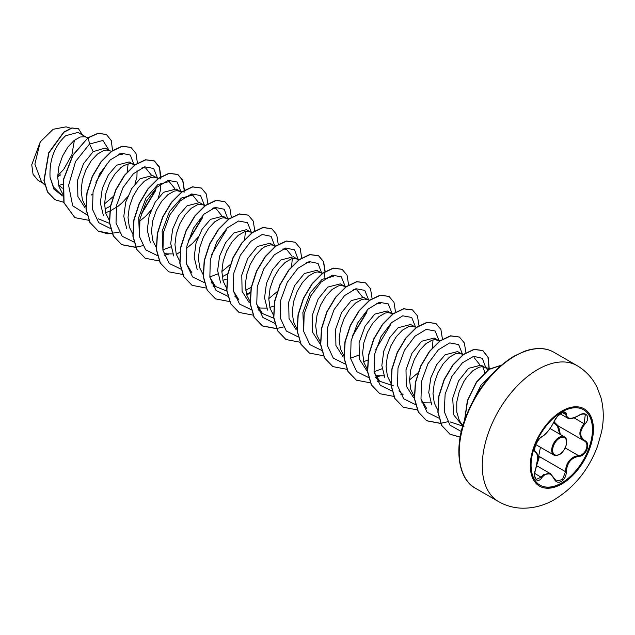 <?xml version="1.0" encoding="UTF-8"?>
<svg xmlns="http://www.w3.org/2000/svg" width="635" height="635" viewBox="0 0 635 635"><rect width="100%" height="100%" fill="white"/><g stroke="black" fill="none" stroke-linecap="round" stroke-linejoin="round"><path stroke-width="0.95" d="M583.533 409.734A43.545 25.138 -60 0 1 590.074 444.659A43.545 25.138 -60 0 1 561.658 482.941A43.545 25.138 -60 0 1 539.988 485.156M561.864 411.948A43.545 25.138 -60 0 1 583.636 409.797A43.545 25.138 -60 0 1 590.312 444.683A43.545 25.138 -60 0 1 561.864 483.06A43.545 25.138 -60 0 1 540.091 485.211A43.545 25.138 -60 0 1 533.416 450.318A43.545 25.138 -60 0 1 561.864 411.948M541.846 436.737C546.544 433.697 550.64 428.609 554.109 421.473C555.712 417.886 558.125 415.044 561.356 412.948C564.523 411.353 566.198 411.837 566.38 414.401C567.023 419.171 571.119 419.537 578.66 415.496C586.105 410.242 591.217 417.52 584.803 424.22C579.342 431.205 579.342 436.658 584.803 440.579C591.225 443.23 586.089 456.414 578.66 456.39C571.111 457.779 567.023 462.867 566.38 471.67C566.198 476.067 564.523 479.338 561.356 481.473C558.125 483.044 555.712 482.14 554.109 478.766C550.616 472.361 546.529 471.995 541.846 477.671C537.297 484.592 532.193 477.298 535.71 468.932C538.345 460.304 538.345 454.843 535.71 452.557C532.193 451.588 537.305 438.404 541.846 436.737A0.667 0.556 63.4 0 1 541.599 437.031L541.599 437.031C545.925 434.483 550.14 429.26 554.244 421.354L557.197 416.639C562.031 412.504 564.507 411.115 564.642 412.448L567.349 417.933M554.236 478.592L556.355 480.997L562.483 479.568L565.499 471.67C565.793 464.463 568.92 459.383 574.881 456.43L578.429 455.573C585.422 455.644 590.193 443.397 584.144 440.873L584.16 440.873C578.485 436.769 578.485 431.022 584.144 423.64L585.319 414.472M535.464 468.987L535.765 469.003C534.511 473.194 533.805 476.337 536.4 479.385L541.163 477.107L543.496 474.567L550.394 473.647L554.109 478.766M541.599 437.031C540.028 437.594 538.091 440.15 535.789 444.698C534.297 448.445 534.599 452.072 535.384 451.699L535.599 451.81C537.17 452.898 537.901 454.985 537.781 458.065L535.71 468.932M559.697 434.11L557.474 426.125L553.688 422.569M537.48 462.058L540.441 447.278M487.736 370.062L486.299 368.268L481.084 365.117L468.535 368.348L458.573 380.921L452.707 398.177L453.668 414.758L462.709 425.998M485.338 367.578L481.782 366.744L478.973 367.252L472.789 370.8L466.606 377.404L463.804 381.635L459.28 391.39L456.787 401.939L456.771 412.099L459.391 420.735L462.859 425.482M62.349 188.166L59.047 185.444L62.682 184.15M85.939 136.985L77.978 132.398L65.651 135.739C54.459 146.098 49.26 159.949 50.054 177.284L53.499 187.031L60.007 193.5L62.46 194.913M87.543 138.065L85.273 136.787L80.169 137.009L73.985 140.557L67.802 147.153L62.524 156.099L58.944 166.394L57.642 176.895L58.944 186.428L62.349 193.294M109.403 150.535L105.124 148.066L93.194 151.646L83.51 163.679L77.565 180.245L77.875 196.532L85.003 207.82M111.808 151.273L106.434 150.043L103.632 150.551L97.449 154.099L91.265 160.695L85.979 169.64L82.399 179.935L81.105 190.436L82.407 199.969L86.011 207.097M105.616 212.63L109.601 211.241M132.858 164.076L129.191 161.965L116.65 165.187L108.323 174.935L102.291 188.452L100.33 202.898L103.314 215.241M134.612 165.298L132.366 163.925L129.897 163.584L124.055 165.457L120.904 167.64L114.721 174.244L109.442 183.182L105.862 193.484L104.561 203.986L105.862 213.511L109.466 220.639M156.321 177.617L152.654 175.506L140.105 178.729L131.778 188.5L125.746 202.001L123.785 216.424L126.746 228.735M158.726 178.356L153.352 177.125L150.543 177.641L144.367 181.189L138.184 187.785L132.898 196.731L129.318 207.026L128.024 217.527L129.326 227.06L132.723 233.926M179.776 191.167L176.109 189.047L163.568 192.278L155.218 202.057L149.185 215.598L147.249 230.068L150.289 242.38M181.935 191.826L176.808 190.675L174.006 191.183L167.823 194.731L161.639 201.327L156.361 210.272L152.773 220.567L151.479 231.069L152.781 240.601L156.385 247.729M164.155 253.238L166.656 253.857L172.776 253.913M203.24 204.708L199.573 202.597L187.023 205.819L178.681 215.598L172.649 229.172L170.712 243.642L173.744 255.969M204.835 205.788L202.573 204.502L197.461 204.724L191.278 208.272L185.102 214.876L179.816 223.814L176.236 234.117L174.942 244.618L176.244 254.143L179.641 261.009M228.298 219.329L223.028 216.138L210.487 219.361L202.128 229.164L196.096 242.713L194.167 257.167L197.183 269.486M227.282 218.591L223.726 217.757L220.924 218.273L214.741 221.821L208.558 228.417L203.279 237.363L199.692 247.658L198.398 258.159L199.7 267.692L203.105 274.558M222.909 280.352L226.473 279.138M250.15 231.799L246.491 229.679L233.942 232.91L225.615 242.657L219.583 256.167L217.622 270.613L220.623 282.94M252.317 232.458L247.19 231.299L244.38 231.815L238.196 235.363L232.013 241.959L226.735 250.904L223.155 261.199L221.861 271.701L223.163 281.234L226.56 288.099M246.372 293.894L250.357 292.505M273.614 245.34L269.946 243.229L257.405 246.451L247.745 258.453L241.784 275.05L242.094 291.354L249.23 302.633M275.368 246.563L273.121 245.189L270.645 244.848L264.811 246.721L261.66 248.904L255.476 255.508L250.198 264.446L246.61 274.749L245.316 285.25L246.618 294.775L250.222 301.903M257.421 307.213L260.493 308.031L266.613 308.094M269.827 307.435L273.391 306.229M298.672 259.961L293.41 256.77L280.86 259.993L272.51 269.788L266.478 283.337L264.549 297.799L267.565 310.11M297.664 259.223L294.108 258.389L291.298 258.905L285.115 262.453L278.932 269.049L273.653 277.995L270.073 288.29L268.772 298.791L270.081 308.324L273.479 315.19M320.532 272.431L316.865 270.312L304.324 273.542L294.648 285.567L288.695 302.165L289.028 318.508L296.212 329.771M322.691 273.09L317.563 271.931L314.762 272.447L308.578 275.995L302.395 282.591L297.116 291.536L293.529 301.831L292.235 312.333L293.537 321.866L296.942 328.732M343.987 285.972L340.328 283.861L327.779 287.084L318.111 299.101L312.158 315.69L312.476 331.994L319.611 343.265M346.146 286.631L341.027 285.48L338.217 285.988L332.034 289.536L325.85 296.14L320.572 305.078L316.992 315.381L315.69 325.882L317 335.407L320.604 342.535M367.451 299.514L363.784 297.402L351.242 300.625L341.566 312.65L335.621 329.224L335.923 345.519L343.059 356.806M369.61 300.18L364.482 299.022L361.68 299.529L355.497 303.085L349.313 309.682L344.035 318.627L340.447 328.922L339.153 339.423L340.455 348.956L344.059 356.084M363.664 361.617L367.871 360.132M390.906 313.063L387.247 310.944L374.698 314.174L365.03 326.199L359.077 342.797L359.402 359.14L366.585 370.395M393.065 313.722L387.945 312.563L385.135 313.079L378.952 316.627L372.769 323.223L367.49 332.168L363.911 342.463L362.609 352.965L363.918 362.498L367.316 369.364M375.285 375.134L377.785 375.753L383.913 375.809M414.369 326.604L410.702 324.493L398.161 327.716L389.819 337.502L383.77 351.068L381.841 365.522L384.858 377.833M416.528 327.263L411.401 326.112L408.599 326.62L402.415 330.168L396.232 336.772L390.954 345.71L387.366 356.013L386.072 366.514L387.374 376.039L390.779 382.905M437.825 340.146L434.165 338.034L421.616 341.257L411.956 353.274L406.003 369.84L406.297 386.136L413.433 397.439M438.42 340.487L434.864 339.654L432.054 340.162L425.871 343.718L419.687 350.314L414.409 359.259L410.829 369.554L409.527 380.055L410.837 389.588L414.234 396.454M421.632 402.019L424.704 402.844L430.832 402.9M462.891 354.767L457.621 351.576L445.079 354.806L436.753 364.546L430.72 378.063L428.76 392.509L431.736 404.844M461.875 354.036L458.319 353.195L455.517 353.711L449.334 357.259L443.151 363.855L437.872 372.801L434.284 383.095L432.991 393.597L434.292 403.13L437.69 409.996M95.837 182.237L107.085 163.663M91.162 195.08L92.631 194.127M104.918 208.963L110.419 206.129M109.823 211.145L117.967 206.327L122.071 202.843L127.532 196.842M134.914 184.071L136.93 176.895L137.073 170.656M141.923 213.312L155.559 190.706M139.549 221.21L145.534 216.392L150.987 210.391M158.385 197.572L160.385 190.436L160.536 184.198M181.38 192.238L180.364 191.508M188.841 240.403L202.478 217.797M186.468 248.301L192.453 243.475L197.906 237.474M222.218 276.685L227.711 273.852M245.674 290.227L251.42 287.242M353.044 335.201L366.689 312.61M484.838 372.705L482.949 366.792M57.658 175.792L63.714 169.355L71.866 154.908L74.414 140.208M42.847 183.142L37.989 180.332L33.076 174.379L31.75 164.767L40.259 141.907L53.157 129.27L66.088 126.841L70.707 128.254M40.259 141.907L34.869 164.148L41.513 181.896L44.712 184.88M93.194 151.646L89.535 144.034L102.941 140.462L109.117 150.368M62.555 195.961L53.927 189.135L50.054 177.284M87.138 214.947L72.7 205.811L68.612 185.293L75.565 161.52L89.535 144.034L88.257 137.787L98.258 133.342L106.402 134.509L111.3 140.581L112.53 150.503M63.746 202.279L55.031 199.739L47.649 192.095L44.133 180.57L48.863 152.979L63.937 132.231L72.001 128.064L78.486 128.762L82.526 135.017M88.059 137.676L72.803 155.138L63.436 179.372L63.841 202.636L74.835 217.63L64.04 202.748L63.627 179.483L73.001 155.25L88.059 137.676L98.06 133.231L106.299 134.453M54.935 199.684L47.458 191.984L43.934 180.451L48.665 152.868L63.738 132.12L71.803 127.952L78.391 128.707M60.825 174.8L57.642 176.736M463.955 426.514L450.056 421.878M474.139 357.624L479.655 364.53M426.601 408.337L420.973 399.105M433.07 339.892L432.308 347.869M417.901 372.935L409.527 379.913M393.573 385.874L379.682 381.254L374.063 372.046M382.095 368.729L374.015 371.761M376.666 303.189L380.301 303.451M358.64 355.179L350.552 358.211M353.203 289.639L356.838 289.909L362.363 296.815M303.681 331.391L302.887 312.452L310.197 292.87L322.096 279.352L333.383 276.36M306.276 262.557L309.92 262.819M273.725 318.183L262.39 313.531L256.77 304.332M282.829 249.007L286.464 249.277L291.981 256.175M292.314 258.628L291.552 266.605M277.146 291.671L268.78 298.648M234.72 296.069L238.927 299.982L233.307 290.79M226.806 291.1L215.471 286.441L209.852 277.241M245.396 231.537L244.634 239.522M230.227 264.589L221.861 271.558M217.884 273.915L209.796 276.947M192.008 272.899L186.388 263.692M212.455 208.375L216.083 208.645L221.599 215.543M162.933 250.158L162.139 231.188L169.426 211.63L181.332 198.096L192.627 195.096L198.144 202.001M170.966 246.824L162.877 249.865M139.47 236.609L138.676 217.646L145.979 198.072L157.877 184.555L169.164 181.554L174.689 188.452M142.073 167.743L145.709 168.013L151.225 174.911M109.514 223.377L98.171 218.726M118.618 154.202L122.253 154.464L119.832 153.726M128.103 163.814L127.23 172.26M113.292 196.485L104.561 203.843M134.025 164.798L130.358 155.083L121.507 153.233L110.165 159.98L99.639 173.903L93.059 191.794L92.535 209.439L98.687 222.679L110.427 228.473M141.192 214.003L155.837 189.532M157.472 177.975L153.654 168.473L144.74 166.83L133.413 173.712L122.976 187.69L116.483 205.542L116.022 223.091L122.174 236.26L133.89 242.014M180.927 191.516L177.109 182.023L168.196 180.372L156.877 187.261L146.431 201.231L139.938 219.083L139.478 236.641L145.637 249.801L157.345 255.564M164.282 255.27L168.791 254.095M188.111 241.094L202.755 216.614M204.391 205.057L200.557 195.556L191.619 193.929L180.276 200.858L169.839 214.876L163.37 232.767L162.965 250.333L169.196 263.454L180.975 269.121M211.566 254.635L226.219 230.164M227.862 218.972L224.187 209.248L215.313 207.415L203.946 214.201L193.421 228.187L186.865 246.118L186.404 263.763L192.619 276.963L204.438 282.67M251.309 232.148L247.491 222.655L238.577 221.004L227.251 227.894L216.813 241.864L210.312 259.715L209.852 277.273L216.011 290.433L227.719 296.196M274.78 246.062L271.105 236.339L262.231 234.505L250.865 241.292L240.34 255.27L233.783 273.201L233.323 290.846L239.538 304.046L251.357 309.753M298.244 259.604L294.577 249.888L285.718 248.039L274.376 254.786L263.858 268.716L257.27 286.599L256.754 304.244L262.898 317.484L274.637 323.278M321.699 273.153L318.032 263.438L309.181 261.58L297.839 268.327L287.314 282.257L280.733 300.149L280.21 317.786L286.353 331.026L298.101 336.828M345.138 286.322L341.32 276.828L332.407 275.185L321.088 282.067L310.642 296.037L304.149 313.888L303.689 331.446L309.848 344.607L321.556 350.369M352.385 335.836L366.966 311.436M368.602 299.871L364.784 290.37L355.87 288.727L344.551 295.608L334.105 309.586L327.612 327.438L327.152 344.988L333.311 358.156L345.019 363.911M375.785 349.44L390.43 324.969M392.057 313.412L388.239 303.919L379.325 302.268L368.006 309.158L357.561 323.128L351.068 340.979L350.607 358.537L356.767 371.697L368.475 377.46M375.42 377.166L379.928 375.983M415.52 326.954L411.702 317.46L402.788 315.817L391.462 322.699L381.024 336.669L374.531 354.52L374.071 372.078L380.23 385.239L391.938 391.001M438.975 340.503L435.158 331.002L426.244 329.359L414.925 336.24L404.479 350.218L397.986 368.07L397.526 385.62L403.685 398.788L415.393 404.543M462.439 354.044L458.621 344.551L449.707 342.9L438.38 349.79L427.942 363.76L421.45 381.611L420.989 399.169L427.141 412.329L438.856 418.092M485.91 367.959L482.306 358.299L473.591 356.346L462.375 362.839L451.874 376.444L445.135 394.081L444.278 411.678L449.977 425.172L461.288 431.49M491.276 374.936L481.1 385L473.472 400.034M74.835 217.63L88.805 220.305M137.47 163.322L135.977 153.44L131 147.439L122.269 146.312L111.712 151.336L101.155 161.885L92.432 176.482L87.09 193.032L86.162 209.137L90.019 222.488L98.298 231.172L112.403 233.839M160.933 176.863L159.433 166.989L154.464 160.988L145.732 159.853L135.176 164.878L124.619 175.427L115.895 190.024L110.546 206.573L109.625 222.679L113.482 236.029L121.753 244.713L135.715 247.396M184.396 190.167L182.856 180.443L177.919 174.53L169.188 173.395L158.631 178.427L148.074 188.976L139.351 203.573L134.009 220.115L133.08 236.228L136.938 249.579L145.217 258.262L159.179 260.937M176.355 254.5L179.967 252.024M207.859 203.716L206.319 193.993L201.382 188.071L192.651 186.936L182.094 191.968L171.537 202.517L162.814 217.114L157.464 233.664L156.543 249.769L160.401 263.12L168.672 271.804L182.777 274.471M231.315 217.257L229.775 207.534L224.838 201.612L216.106 200.485L205.549 205.51L194.993 216.059L186.269 230.656L180.927 247.205L179.999 263.311L183.856 276.662L192.135 285.345L206.097 288.028M213.098 286.48L214.844 285.861M254.778 230.799L253.238 221.083L248.293 215.162L239.57 214.027L229.013 219.051L218.456 229.6L209.725 244.197L204.383 260.747L203.462 276.86L207.32 290.211L215.598 298.894L229.552 301.569M246.729 295.132L250.341 292.656M278.233 244.348L276.693 234.625L271.756 228.703L263.025 227.576L252.468 232.601L241.911 243.149L233.188 257.747L227.846 274.288L226.917 290.401L230.775 303.752L239.054 312.436L253.016 315.111M301.688 258.127L300.188 248.253L295.212 242.252L286.488 241.117L275.931 246.142L265.374 256.691L256.643 271.288L251.301 287.838L250.38 303.951L254.238 317.302L262.517 325.977L276.471 328.66M325.152 271.431L323.612 261.715L318.675 255.794L309.943 254.659L299.387 259.683L288.83 270.232L280.106 284.829L274.764 301.379L273.836 317.492L277.693 330.835L285.972 339.527L299.934 342.202M348.607 284.98L347.075 275.257L342.13 269.335L333.407 268.2L322.85 273.233L312.293 283.781L303.562 298.379L298.22 314.928L297.291 331.033L301.157 344.384L309.428 353.068L323.39 355.743M372.07 298.521L370.53 288.798L365.593 282.885L356.862 281.749L346.305 286.774L335.748 297.323L327.025 311.92L321.683 328.47L320.754 344.575L324.612 357.926L332.883 366.609L346.853 369.292M395.526 312.063L393.994 302.347L389.049 296.426L380.325 295.291L369.768 300.323L359.212 310.872L350.48 325.469L345.138 342.011L344.21 358.124L348.075 371.475L356.346 380.159L370.308 382.834M377.317 381.294L379.055 380.667M418.989 325.612L417.449 315.889L412.512 309.967L403.781 308.832L393.224 313.865L382.667 324.414L373.944 339.003L368.602 355.552L367.673 371.666L371.531 385.016L379.801 393.7L393.771 396.375M400.772 394.835L402.519 394.216M442.444 339.153L440.904 329.43L435.967 323.509L427.244 322.382L416.679 327.406L406.122 337.955L397.399 352.552L392.057 369.102L391.128 385.215L394.986 398.558L403.265 407.241L417.37 409.908M465.907 352.695L464.368 342.979L459.43 337.058L450.699 335.923L440.142 340.947L429.585 351.496L420.862 366.093L415.512 382.643L414.591 398.756L418.449 412.099L426.72 420.791L440.69 423.466M489.22 368.61L488.148 357.362L482.886 350.599L474.154 349.472L463.598 354.497L453.041 365.046L444.317 379.643L438.975 396.192L438.047 412.298L441.904 425.648L450.183 434.332L460.137 437.142M501.126 365.355L488.99 369.427L476.655 382.127L467.693 400.32L464.749 419.576M130.897 147.383L122.079 146.193L111.522 151.225L100.965 161.774L92.234 176.371L86.892 192.921L85.971 209.026L89.829 222.377L98.1 231.061L107.879 233.863L119.182 232.156M160.591 178.927L159.536 167.656L154.265 160.869L145.542 159.742L134.985 164.767L124.42 175.316L115.697 189.913L110.355 206.462L109.426 222.567L113.284 235.918L121.563 244.602L135.66 247.269M135.803 247.253L142.637 245.705M184.055 192.476L184.182 190.54M184.198 190.294L182.697 180.419L177.721 174.419L168.997 173.284L158.44 178.308L147.884 188.857L139.152 203.454L133.81 220.004L132.882 236.117L136.739 249.46L145.121 258.207M201.279 188.016L192.453 186.825L181.896 191.849L171.339 202.406L162.616 216.995L157.274 233.545L156.345 249.658L160.203 263.009L168.577 271.748M224.734 201.557L215.916 200.374L205.359 205.399L194.802 215.948L186.071 230.545L180.729 247.094L179.8 263.2L183.658 276.55L192.032 285.29M248.198 215.106L239.371 213.916L228.814 218.94L218.257 229.489L209.534 244.086L204.184 260.636L203.263 276.749L207.121 290.1L215.495 298.839M271.653 228.648L262.834 227.457L252.278 232.489L241.721 243.038L232.989 257.627L227.648 274.177L226.719 290.29L230.576 303.641L238.951 312.38M295.116 242.197L286.29 241.006L275.733 246.031L265.176 256.58L256.453 271.177L251.103 287.726L250.182 303.84L254.04 317.183L262.318 325.866L276.416 328.533M276.558 328.517L283.393 326.969M324.334 277.17L324.937 271.804M324.945 271.558L323.453 261.683L318.476 255.683L309.753 254.548L299.196 259.572L288.639 270.121L279.908 284.718L274.566 301.268L273.637 317.373L277.495 330.724L285.869 339.463M342.035 269.28L333.208 268.089L322.651 273.121L312.095 283.67L303.371 298.267L298.021 314.817L297.101 330.922L300.958 344.273L309.332 353.012M365.49 282.829L356.672 281.638L346.115 286.663L335.558 297.212L326.827 311.809L321.485 328.351L320.556 344.464L324.414 357.815L332.788 366.554M388.953 296.37L380.127 295.18L369.57 300.204L359.013 310.753L350.29 325.35L344.94 341.9L344.019 358.013L347.877 371.364L356.251 380.103M412.409 309.912L403.59 308.721L393.033 313.746L382.476 324.294L373.745 338.892L368.403 355.441L367.474 371.554L371.332 384.897L379.706 393.644M435.872 323.453L427.045 322.27L416.489 327.295L405.932 337.844L397.2 352.441L391.858 368.991L390.938 385.104L394.795 398.447L403.169 407.186M459.327 337.002L450.509 335.812L439.952 340.836L429.395 351.385L420.664 365.982L415.322 382.532L414.393 398.637L418.251 411.988L426.529 420.672L440.634 423.339M440.769 423.323L447.604 421.775M489.021 368.546L487.966 357.267L482.687 350.488L473.964 349.353L463.407 354.386L452.85 364.934L444.119 379.532L438.777 396.081L437.856 412.186L441.714 425.537L449.993 434.221L460.161 437.039M501.229 365.26L488.95 369.213L476.425 382.064L467.384 400.566L464.574 420.076M538.575 456.668L539.44 456.621L537.139 464.034M558.038 425.807L557.474 426.125M558.53 426.085L560.364 434.499M554.061 421.783L558.086 425.823M578.66 415.496L578.652 415.647C581.382 413.996 583.613 413.607 585.335 414.48L585.335 414.48M584.803 424.22L574.072 417.822M566.38 414.401A0.667 0.54 -179.5 0 1 565.499 414.369L562.38 412.567M535.607 451.818L535.464 451.739A0.667 0.619 115.6 0 1 535.71 452.557M534.757 473.408L541.846 477.671M539.44 456.621L565.499 471.67L566.38 471.67M565.237 447.961L578.429 455.573L578.66 456.39M584.803 440.579A0.667 0.437 117.9 0 1 584.144 440.873L584.303 440.96M553.871 455.033A10.517 6.072 -60 0 1 552.26 446.603A10.517 6.072 -60 0 1 559.133 437.34A10.517 6.072 -60 0 1 564.388 436.817C566.293 437.586 566.991 440.095 566.491 444.341C564.452 450.001 562.11 453.398 559.467 454.549C556.347 455.779 554.49 455.938 553.871 455.033L535.829 444.611M559.602 438.158A9.85 5.683 120 0 0 552.64 450.223A9.85 5.683 120 0 0 559.602 454.239A9.85 5.683 120 0 0 566.571 442.174A9.85 5.683 120 0 0 559.602 438.158M561.856 483.941A44.625 25.765 -60 0 1 530.304 465.717A44.625 25.765 -60 0 1 561.856 411.067A44.625 25.765 -60 0 1 593.415 429.284A44.625 25.765 -60 0 1 561.856 483.941M498.523 501.579A78.494 45.323 -60 0 1 486.489 438.674A78.494 45.323 -60 0 1 537.774 369.499A78.494 45.323 -60 0 1 577.024 365.617L553.966 352.306A78.494 45.323 120 0 0 514.715 356.187A78.494 45.323 120 0 0 463.439 425.363A78.494 45.323 120 0 0 475.472 488.267L498.523 501.579C505.523 505.571 513.08 507.77 521.176 508.159C532.963 508.532 544.171 505.603 554.807 499.372C574.508 487.22 588.732 469.551 597.479 446.381L601.575 431.887C604.004 420.076 603.806 408.702 600.996 397.756L597.106 387.374C592.55 378.079 585.851 370.824 577.024 365.617M536.75 465.765L550.394 473.647M475.472 488.267C459.613 480.084 453.422 451.985 464.36 420.711C475.043 391.589 491.601 370.062 514.048 356.124L524.883 351.099C536.432 347.305 546.132 347.702 553.966 352.306M489.918 368.824L484.076 367.03M463.693 354.433L460.621 353.489M440.23 340.884L437.158 339.947M403.138 394.795L398.939 390.874M379.682 381.246L375.476 377.333M299.482 259.62L296.41 258.683M262.39 313.531L258.183 309.61M286.464 249.277L284.043 248.531M276.019 246.078L272.947 245.134M215.471 286.441L211.264 282.527M228.854 218.916L226.028 218.051M216.083 208.645L213.67 207.899M205.399 205.367L202.573 204.502M192.627 195.096L190.206 194.358M135.263 164.814L132.191 163.87M88.098 137.652L85.273 136.787M550.077 428.554L564.388 436.817M560.189 413.806L567.261 417.886M557.784 425.656L583.867 440.714M567.357 417.925C569.69 419.338 573.453 418.584 578.652 415.647M556.355 480.997L550.45 473.694"/></g></svg>
